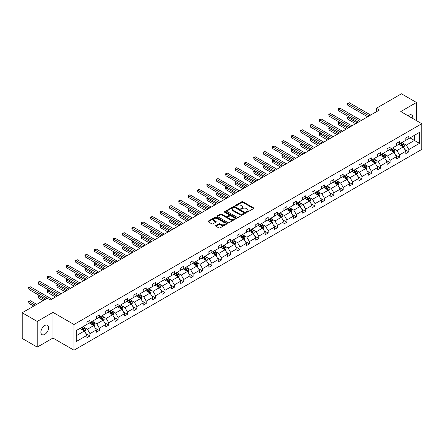 <?xml version="1.0" encoding="UTF-8"?>
<svg xmlns="http://www.w3.org/2000/svg" width="444" height="444" viewBox="0 0 444 444"><rect width="100%" height="100%" fill="white"/><g stroke="black" fill="none" stroke-linecap="round" stroke-linejoin="round"><path stroke-width="0.67" d="M246.47 212.177A0.583 0.339 0 0 0 247.297 212.177L253.568 208.558A0.833 0.483 0 0 0 253.813 208.219A0.833 0.483 0 0 0 253.568 207.875L242.946 201.743A0.833 0.483 0 0 0 241.764 201.743L235.498 205.361A0.583 0.339 0 0 0 236.319 205.838L237.135 205.372A2.67 1.543 0 0 1 240.909 205.372L241.797 205.883A2.67 1.543 0 0 1 242.579 206.976A2.67 1.543 0 0 1 241.797 208.064L240.981 208.53A0.583 0.339 0 0 0 241.808 209.007L242.618 208.541A2.67 1.543 0 0 1 246.398 208.541L247.28 209.052A2.67 1.543 0 0 1 248.063 210.14A2.67 1.543 0 0 1 247.28 211.233L246.47 211.699A0.583 0.339 0 0 0 246.47 212.177L246.47 211.699M44.744 334.388A5.439 3.141 120 0 0 48.302 329.592A5.439 3.141 120 0 0 47.469 325.23A5.439 3.141 120 0 0 44.744 325.502A5.439 3.141 120 0 0 41.192 330.297A5.439 3.141 120 0 0 42.025 334.654A5.439 3.141 120 0 0 44.744 334.388M412.72 118.465A5.439 3.141 120 0 0 411.682 114.952A5.439 3.141 120 0 0 408.963 115.218A5.439 3.141 120 0 0 408.125 115.812M215.856 225.524A0.833 0.483 0 0 0 215.612 225.868A0.833 0.483 0 0 0 215.856 226.207L218.837 227.927A0.833 0.483 0 0 0 220.019 227.927L226.984 223.909A0.833 0.483 0 0 0 227.228 223.565A0.833 0.483 0 0 0 226.984 223.227L216.361 217.094A0.833 0.483 0 0 0 215.179 217.094L208.214 221.112A0.833 0.483 0 0 0 207.97 221.456A0.833 0.483 0 0 0 208.214 221.795L211.816 223.87A0.833 0.483 0 0 0 212.998 223.87L215.978 222.15A0.833 0.483 0 0 0 216.222 221.811A0.833 0.483 0 0 0 215.978 221.473L214.191 220.44A2.231 1.288 0 0 1 213.536 219.53A2.231 1.288 0 0 1 214.913 218.337A2.231 1.288 0 0 1 217.349 218.62L224.342 222.655A2.231 1.288 0 0 1 224.997 223.565A2.231 1.288 0 0 1 223.615 224.758A2.231 1.288 0 0 1 221.184 224.475L220.019 223.804A0.833 0.483 0 0 0 218.837 223.804L215.856 225.524L215.856 226.207L218.837 224.498L218.837 223.804M52.953 312.36L37.229 321.439L22.2 312.759L22.2 338.445L37.229 347.125L52.953 338.051L73.993 350.199L73.993 324.509L52.953 312.36L52.953 338.051M416.478 120.635L416.478 102.481L400.76 111.561L421.8 123.71L73.993 324.509M416.478 102.481L401.448 93.801L376.346 108.297L376.346 111.766M22.2 312.759L47.303 298.268L50.305 300.005L379.354 110.029L376.346 108.297M237.19 217.332A0.833 0.483 0 0 0 238.373 217.332L245.338 213.309A0.833 0.483 0 0 0 245.582 212.97A0.833 0.483 0 0 0 245.338 212.632L234.715 206.499A0.833 0.483 0 0 0 233.533 206.499L226.568 210.517A0.833 0.483 0 0 0 226.323 210.856A0.833 0.483 0 0 0 226.568 211.2L237.19 217.332M224.764 212.304A0.583 0.339 0 0 1 225.358 212.387L236.147 218.614L229.193 222.627A0.833 0.483 0 0 1 228.016 222.627L217.394 216.494L220.374 214.791L220.374 214.097L217.394 215.817A0.833 0.483 0 0 0 217.149 216.156A0.833 0.483 0 0 0 217.394 216.494L217.394 215.817M220.374 214.791A0.833 0.483 0 0 1 221.55 214.791L221.55 214.097A0.833 0.483 0 0 0 220.374 214.097M221.55 214.097L225.863 216.583A0.833 0.483 0 0 0 227.039 216.583L229.021 215.44A0.833 0.483 0 0 0 229.265 215.101A0.833 0.483 0 0 0 229.021 214.757L224.531 212.171A0.583 0.339 0 0 1 225.358 211.694L236.158 217.926A0.833 0.483 0 0 1 236.402 218.27A0.833 0.483 0 0 1 236.158 218.609L236.158 217.926M37.229 321.439L37.229 347.125M76.307 330.53L86.952 324.386L86.952 322.061L89.96 320.329L89.96 322.655L96.331 318.975L96.331 316.65L99.334 314.913L99.334 317.238L105.711 313.558L105.711 311.233L108.713 309.496L108.713 311.821L115.09 308.142L115.09 305.816L118.093 304.084L118.093 306.41L124.47 302.73L124.47 300.405L127.472 298.668L127.472 300.993L133.844 297.314L133.844 294.988L136.852 293.251L136.852 295.576L143.223 291.897L143.223 289.571L146.231 287.84L146.231 290.165L152.603 286.485L152.603 284.16L155.611 282.423L155.611 284.748L161.982 281.069L161.982 278.743L164.99 277.006L164.99 279.332L171.362 275.652L171.362 273.326L174.37 271.595L174.37 273.92L180.741 270.241L180.741 267.915L183.749 266.178L183.749 268.503L190.121 264.824L190.121 262.498L193.129 260.761L193.129 263.087L199.5 259.407L199.5 257.082L202.503 255.35L202.503 257.675L208.88 253.996L208.88 251.67L211.882 249.933L211.882 252.259L218.259 248.579L218.259 246.254L221.262 244.516L221.262 246.842L227.639 243.168L227.639 240.837L230.641 239.105L230.641 241.431L237.013 237.751L237.013 235.425L240.021 233.688L240.021 236.014L246.392 232.334L246.392 230.009L249.4 228.272L249.4 230.597L255.772 226.923L255.772 224.592L258.78 222.86L258.78 225.186L265.151 221.506L265.151 219.181L268.159 217.443L268.159 219.769L274.531 216.089L274.531 213.764L277.539 212.027L277.539 214.352L283.91 210.678L283.91 208.347L286.918 206.615L286.918 208.941L293.29 205.261L293.29 202.936L296.298 201.199L296.298 203.524L302.669 199.844L302.669 197.519L305.677 195.782L305.677 198.113L312.049 194.433L312.049 192.108L315.051 190.371L315.051 192.696L321.428 189.016L321.428 186.691L324.431 184.954L324.431 187.279L330.808 183.6L330.808 181.274L333.81 179.537L333.81 181.868L340.187 178.188L340.187 175.863L343.19 174.126L343.19 176.451L349.561 172.772L349.561 170.446L352.569 168.709L352.569 171.034L358.941 167.355L358.941 165.029L361.949 163.292L361.949 165.623L368.32 161.943L368.32 159.618L371.328 157.881L371.328 160.206L377.7 156.527L377.7 154.201L380.708 152.464L380.708 154.79L387.079 151.11L387.079 148.784L390.087 147.053L390.087 149.378L396.459 145.699L396.459 143.373L399.467 141.636L399.467 143.961L405.838 140.282L405.838 137.956L408.846 136.219L408.846 138.545L419.486 132.401L419.486 143.373L408.846 149.517L408.846 151.842L405.838 153.574L405.838 151.249L399.467 154.928L399.467 157.254L396.459 158.991L396.459 156.665L390.087 160.345L390.087 162.671L387.079 164.408L387.079 162.082L380.708 165.762L380.708 168.087L377.7 169.819L377.7 167.493L371.328 171.173L371.328 173.499L368.32 175.236L368.32 172.91L361.949 176.59L361.949 178.915L358.941 180.653L358.941 178.327L352.569 182.007L352.569 184.332L349.561 186.064L349.561 183.738L343.19 187.418L343.19 189.743L340.187 191.481L340.187 189.155L333.81 192.835L333.81 195.16L330.808 196.897L330.808 194.572L324.431 198.252L324.431 200.577L321.428 202.309L321.428 199.983L315.051 203.663L315.051 205.988L312.049 207.725L312.049 205.4L305.677 209.08L305.677 211.405L302.669 213.142L302.669 210.817L296.298 214.496L296.298 216.822L293.29 218.553L293.29 216.228L286.918 219.908L286.918 222.233L283.91 223.97L283.91 221.645L277.539 225.324L277.539 227.65L274.531 229.387L274.531 227.062L268.159 230.741L268.159 233.067L265.151 234.798L265.151 232.473L258.78 236.153L258.78 238.478L255.772 240.215L255.772 237.89L249.4 241.569L249.4 243.895L246.392 245.632L246.392 243.306L240.021 246.986L240.021 249.312L237.013 251.043L237.013 248.718L230.641 252.397L230.641 254.723L227.639 256.46L227.639 254.135L221.262 257.814L221.262 260.14L218.259 261.877L218.259 259.551L211.882 263.225L211.882 265.556L208.88 267.288L208.88 264.963L202.503 268.642L202.503 270.968L199.5 272.705L199.5 270.379L193.129 274.059L193.129 276.384L190.121 278.122L190.121 275.796L183.749 279.47L183.749 281.801L180.741 283.533L180.741 281.207L174.37 284.887L174.37 287.213L171.362 288.95L171.362 286.624L164.99 290.304L164.99 292.629L161.982 294.366L161.982 292.041L155.611 295.715L155.611 298.046L152.603 299.778L152.603 297.452L146.231 301.132L146.231 303.457L143.223 305.195L143.223 302.869L136.852 306.549L136.852 308.874L133.844 310.611L133.844 308.28L127.472 311.96L127.472 314.285L124.47 316.023L124.47 313.697L118.093 317.377L118.093 319.702L115.09 321.439L115.09 319.114L108.713 322.794L108.713 325.119L105.711 326.856L105.711 324.525L99.334 328.205L99.334 330.53L96.331 332.267L96.331 329.942L89.96 333.622L89.96 335.947L86.952 337.684L86.952 335.359L76.307 341.503L76.307 330.53M73.993 350.199L421.8 149.395L421.8 123.71M89.355 322.999L93.806 325.569L87.435 329.248L83.955 327.239M87.435 329.248L89.96 333.622M93.806 325.569L96.331 329.942M86.952 323.831L87.435 324.109L89.96 322.655M98.735 317.588L103.186 320.152L96.809 323.831L93.329 321.822M96.809 323.831L99.334 328.205M103.186 320.152L105.711 324.525M96.331 318.42L96.809 318.698L99.334 317.238M108.114 312.171L112.565 314.741L106.188 318.42L102.708 316.411M106.188 318.42L108.713 322.794M112.565 314.741L115.09 319.114M105.711 313.003L106.188 313.281L108.713 311.821M117.493 306.754L121.945 309.324L115.568 313.003L112.088 310.994M115.568 313.003L118.093 317.377M121.945 309.324L124.47 313.697M115.09 307.587L115.568 307.864L118.093 306.41M126.873 301.343L131.319 303.907L124.947 307.587L121.467 305.577M124.947 307.587L127.472 311.96M131.319 303.907L133.844 308.28M124.47 302.175L124.947 302.453L127.472 300.993M136.253 295.926L140.698 298.496L134.327 302.175L130.847 300.166M134.327 302.175L136.852 306.549M140.698 298.496L143.223 302.869M133.844 296.759L134.327 297.036L136.852 295.576M145.632 290.509L150.078 293.079L143.706 296.759L140.226 294.749M143.706 296.759L146.231 301.132M150.078 293.079L152.603 297.452M143.223 291.342L143.706 291.619L146.231 290.165M155.012 285.098L159.457 287.662L153.086 291.342L149.606 289.333M153.086 291.342L155.611 295.715M159.457 287.662L161.982 292.041M152.603 285.93L153.086 286.208L155.611 284.748M164.385 279.681L168.837 282.251L162.465 285.93L158.985 283.921M162.465 285.93L164.99 290.304M168.837 282.251L171.362 286.624M161.982 280.514L162.465 280.791L164.99 279.332M173.765 274.264L178.216 276.834L171.845 280.514L168.365 278.505M171.845 280.514L174.37 284.887M178.216 276.834L180.741 281.207M171.362 275.097L171.845 275.374L174.37 273.92M183.144 268.853L187.596 271.417L181.224 275.097L177.744 273.088M181.224 275.097L183.749 279.47M187.596 271.417L190.121 275.796M180.741 269.686L181.224 269.963L183.749 268.503M192.524 263.436L196.975 266.006L190.604 269.686L187.124 267.677M190.604 269.686L193.129 274.059M196.975 266.006L199.5 270.379M190.121 264.269L190.604 264.546L193.129 263.087M201.903 258.019L206.355 260.589L199.978 264.269L196.498 262.26M199.978 264.269L202.503 268.642M206.355 260.589L208.88 264.963M199.5 258.852L199.978 259.13L202.503 257.675M211.283 252.608L215.734 255.172L209.357 258.852L205.877 256.843M209.357 258.852L211.882 263.225M215.734 255.172L218.259 259.551M208.88 253.441L209.357 253.718L211.882 252.259M220.662 247.191L225.114 249.761L218.737 253.441L215.257 251.432M218.737 253.441L221.262 257.814M225.114 249.761L227.639 254.135M218.259 248.024L218.737 248.301L221.262 246.842M230.042 241.775L234.493 244.344L228.116 248.024L224.636 246.015M228.116 248.024L230.641 252.397M234.493 244.344L237.013 248.718M227.639 242.607L228.116 242.885L230.641 241.431M239.421 236.363L243.867 238.933L237.496 242.607L234.016 240.598M237.496 242.607L240.021 246.986M243.867 238.933L246.392 243.306M237.013 237.196L237.496 237.473L240.021 236.014M248.801 230.947L253.247 233.516L246.875 237.196L243.395 235.187M246.875 237.196L249.4 241.569M253.247 233.516L255.772 237.89M246.392 231.779L246.875 232.057L249.4 230.597M258.18 225.53L262.626 228.099L256.255 231.779L252.775 229.77M256.255 231.779L258.78 236.153M262.626 228.099L265.151 232.473M255.772 226.362L256.255 226.64L258.78 225.186M267.56 220.119L272.006 222.688L265.634 226.362L262.154 224.353M265.634 226.362L268.159 230.741M272.006 222.688L274.531 227.062M265.151 220.951L265.634 221.229L268.159 219.769M276.934 214.702L281.385 217.271L275.014 220.951L271.534 218.942M275.014 220.951L277.539 225.324M281.385 217.271L283.91 221.645M274.531 215.534L275.014 215.812L277.539 214.352M286.313 209.285L290.764 211.855L284.393 215.534L280.913 213.525M284.393 215.534L286.918 219.908M290.764 211.855L293.29 216.228M283.91 210.117L284.393 210.401L286.918 208.941M295.693 203.874L300.144 206.443L293.773 210.117L290.293 208.108M293.773 210.117L296.298 214.496M300.144 206.443L302.669 210.817M293.29 204.706L293.773 204.984L296.298 203.524M305.072 198.457L309.524 201.027L303.152 204.706L299.672 202.697M303.152 204.706L305.677 209.08M309.524 201.027L312.049 205.4M302.669 199.289L303.152 199.567L305.677 198.113M314.452 193.04L318.903 195.61L312.526 199.289L309.046 197.28M312.526 199.289L315.051 203.663M318.903 195.61L321.428 199.983M312.049 193.873L312.526 194.156L315.051 192.696M323.831 187.629L328.283 190.199L321.906 193.878L318.426 191.869M321.906 193.878L324.431 198.252M328.283 190.199L330.808 194.572M321.428 188.461L321.906 188.739L324.431 187.279M333.211 182.212L337.662 184.782L331.285 188.461L327.805 186.452M331.285 188.461L333.81 192.835M337.662 184.782L340.187 189.155M330.808 183.045L331.285 183.322L333.81 181.868M342.59 176.795L347.036 179.365L340.665 183.045L337.185 181.035M340.665 183.045L343.19 187.418M347.036 179.365L349.561 183.738M340.187 177.633L340.665 177.911L343.19 176.451M351.97 171.384L356.415 173.954L350.044 177.633L346.564 175.624M350.044 177.633L352.569 182.007M356.415 173.954L358.941 178.327M349.561 172.217L350.044 172.494L352.569 171.034M361.349 165.967L365.795 168.537L359.424 172.217L355.944 170.207M359.424 172.217L361.949 176.59M365.795 168.537L368.32 172.91M358.941 166.8L359.424 167.077L361.949 165.623M370.729 160.55L375.174 163.12L368.803 166.8L365.323 164.791M368.803 166.8L371.328 171.173M375.174 163.12L377.7 167.493M368.32 161.388L368.803 161.666L371.328 160.206M380.103 155.139L384.554 157.709L378.183 161.388L374.703 159.379M378.183 161.388L380.708 165.762M384.554 157.709L387.079 162.082M377.7 155.972L378.183 156.249L380.708 154.79M389.482 149.722L393.933 152.292L387.562 155.972L384.082 153.963M387.562 155.972L390.087 160.345M393.933 152.292L396.459 156.665M387.079 150.555L387.562 150.832L390.087 149.378M398.862 144.306L403.313 146.875L396.942 150.555L393.462 148.546M396.942 150.555L399.467 154.928M403.313 146.875L405.838 151.249M396.459 145.144L396.942 145.421L399.467 143.961M409.984 137.884L414.435 140.454L406.321 145.144L402.841 143.135M406.321 145.144L408.846 149.517M419.486 143.373L414.435 140.454L414.435 135.32L419.486 132.401M405.838 139.727L406.321 140.004L408.846 138.545M76.307 335.67L84.427 330.985L79.976 328.416M84.427 330.985L86.952 335.359M404.845 149.534L408.846 151.842M395.465 154.945L399.467 157.254M386.086 160.362L390.087 162.671M376.706 165.779L380.708 168.087M367.332 171.19L371.328 173.499M357.953 176.607L361.949 178.915M348.573 182.023L352.569 184.332M339.194 187.435L343.19 189.743M329.814 192.851L333.81 195.16M320.435 198.268L324.431 200.577M311.055 203.679L315.051 205.988M301.676 209.096L305.677 211.405M292.296 214.513L296.298 216.822M282.917 219.924L286.918 222.233M273.537 225.341L277.539 227.65M264.158 230.758L268.159 233.067M254.784 236.169L258.78 238.478M245.404 241.586L249.4 243.895M236.025 247.003L240.021 249.312M226.645 252.414L230.641 254.723M217.266 257.831L221.262 260.14M207.886 263.248L211.882 265.556M198.507 268.659L202.503 270.968M189.127 274.076L193.129 276.384M179.748 279.492L183.749 281.801M170.368 284.904L174.37 287.213M160.989 290.321L164.99 292.629M151.615 295.737L155.611 298.046M142.235 301.149L146.231 303.457M132.856 306.565L136.852 308.874M123.476 311.982L127.472 314.285M114.097 317.393L118.093 319.702M104.717 322.81L108.713 325.119M95.338 328.227L99.334 330.53M85.958 333.638L89.96 335.947M246.703 212.26L247.28 211.927A2.67 1.543 0 0 0 248.063 210.839L248.063 210.14M242.579 206.976L242.579 207.67A2.67 1.543 0 0 1 241.797 208.758L241.214 209.091M253.557 208.563L242.946 202.436A0.833 0.483 0 0 0 241.764 202.436L235.731 205.922M245.338 212.632L245.338 213.309L234.715 207.193A0.833 0.483 0 0 0 233.533 207.193L226.579 211.205L226.568 210.517M243.861 213.209A0.583 0.339 0 0 0 243.861 212.732L234.537 207.348A0.583 0.339 0 0 0 233.711 207.348L232.856 207.842A2.67 1.543 0 0 0 232.073 208.935A2.67 1.543 0 0 0 232.856 210.023L239.227 213.703A2.67 1.543 0 0 0 243.007 213.703L243.861 213.209L243.861 213.903A0.583 0.339 0 0 0 244.034 213.664L244.034 212.97M232.073 208.935L232.073 209.629A2.67 1.543 0 0 0 232.856 210.717L232.856 210.023M243.861 213.903L243.007 214.397A2.67 1.543 0 0 1 239.227 214.397L232.856 210.717M221.55 214.791L225.863 217.277A0.833 0.483 0 0 0 227.039 217.277L229.021 216.134A0.833 0.483 0 0 0 229.265 215.795L229.265 215.101M230.331 219.164A2.231 1.288 0 0 0 232.761 219.441A2.231 1.288 0 0 0 234.143 218.254A2.231 1.288 0 0 0 233.489 217.338L231.024 215.917A0.833 0.483 0 0 0 229.842 215.917L227.866 217.061A0.833 0.483 0 0 0 227.622 217.399A0.833 0.483 0 0 0 227.866 217.738L230.331 219.164L230.331 219.858A2.231 1.288 0 0 0 232.761 220.135A2.231 1.288 0 0 0 234.143 218.948L234.143 218.254M227.622 217.399L227.622 218.093A0.833 0.483 0 0 0 227.866 218.437L227.866 217.738M230.331 219.858L227.866 218.437M224.997 223.565L224.997 224.259A2.231 1.288 0 0 1 223.615 225.452A2.231 1.288 0 0 1 221.184 225.175L220.019 224.498A0.833 0.483 0 0 0 218.837 224.498M213.536 219.53L213.536 220.224A2.231 1.288 0 0 0 214.191 221.134L214.191 220.44M215.967 222.161L214.191 221.134M226.973 223.915L216.361 217.788A0.833 0.483 0 0 0 215.179 217.788L208.225 221.8M403.768 147.669L404.323 146.07A2.253 1.299 -120 0 0 403.602 144.15L402.253 142.352M399.833 144.866L399.245 144.084M348.978 116.828L347.841 117.488L347.841 119.225L355.633 123.726M402.98 146.687L403.108 146.165A2.253 1.299 -120 0 0 402.458 144.811L401.11 143.012M400.549 143.334L402.031 145.321A1.149 0.66 60 0 1 402.242 145.665L403.108 146.165M400.388 143.429L401.737 145.227A2.253 1.299 60 0 1 402.303 146.292M347.841 119.225L347.508 117.294L357.137 122.855M347.508 117.294L348.851 116.75M369.164 115.912L347.841 103.602L349.339 102.736L370.668 115.046M367.66 116.783L347.841 105.339L347.841 103.602L347.508 103.413L349.339 102.736M347.841 105.339L347.508 103.413M394.389 153.086L394.944 151.487A2.253 1.299 -120 0 0 394.222 149.567L392.873 147.763M390.454 150.283L389.871 149.5M339.599 122.244L338.461 122.899L338.461 124.636L346.259 129.137M393.6 152.098L393.728 151.582A2.253 1.299 -120 0 0 393.084 150.227L391.73 148.424M391.17 148.751L392.651 150.732A1.149 0.66 60 0 1 392.862 151.082L393.728 151.582M391.009 148.84L392.363 150.644A2.253 1.299 60 0 1 392.923 151.709M338.461 124.636L338.128 122.711L347.757 128.272M338.128 122.711L339.471 122.167M385.009 158.497L385.564 156.899A2.253 1.299 -120 0 0 384.843 154.984L383.494 153.18M381.074 155.7L380.491 154.917M330.225 127.656L329.082 128.316L329.082 130.053L336.879 134.554M384.221 157.515L384.349 156.998A2.253 1.299 -120 0 0 383.705 155.644L382.351 153.84M381.79 154.168L383.272 156.149A1.149 0.66 60 0 1 383.483 156.499L384.349 156.998M381.629 154.257L382.983 156.06A2.253 1.299 60 0 1 383.544 157.121M329.082 130.053L328.749 128.127L338.378 133.688M328.749 128.127L330.092 127.583M359.784 121.329L338.461 109.019L339.96 108.147L361.288 120.463M358.28 122.194L338.461 110.75L338.461 109.019L338.128 108.824L339.96 108.147M338.461 110.75L338.128 108.824M350.405 126.745L329.082 114.43L330.586 113.564L351.909 125.874M348.901 127.611L329.082 116.167L329.082 114.43L328.749 114.241L330.586 113.564M329.082 116.167L328.749 114.241M375.635 163.914L376.185 162.315A2.253 1.299 -120 0 0 375.469 160.395L374.114 158.597M371.695 161.111L371.112 160.328M320.846 133.072L319.702 133.733L319.702 135.47L327.5 139.971M374.841 162.931L374.969 162.41A2.253 1.299 -120 0 0 374.325 161.055L372.977 159.257M372.411 159.579L373.898 161.566A1.149 0.66 60 0 1 374.103 161.91L374.969 162.41M372.255 159.674L373.604 161.472A2.253 1.299 60 0 1 374.164 162.537M319.702 135.47L319.369 133.539L329.004 139.1M319.369 133.539L320.712 132.995M341.025 132.157L319.702 119.847L321.206 118.981L342.529 131.291M339.521 133.028L319.702 121.584L319.702 119.847L319.369 119.658L321.206 118.981M319.702 121.584L319.369 119.658M366.256 169.331L366.805 167.732A2.253 1.299 -120 0 0 366.089 165.812L364.735 164.008M362.315 166.528L361.732 165.745M311.466 138.489L310.323 139.144L310.323 140.881L318.12 145.382M365.462 168.343L365.59 167.826A2.253 1.299 -120 0 0 364.946 166.472L363.597 164.668M363.031 164.996L364.518 166.977A1.149 0.66 60 0 1 364.724 167.327L365.59 167.826M362.876 165.085L364.224 166.889A2.253 1.299 60 0 1 364.785 167.954M310.323 140.881L309.99 138.955L319.625 144.516M309.99 138.955L311.333 138.411M331.646 137.573L310.323 125.264L311.827 124.392L333.15 136.708M330.142 138.439L310.323 126.995L310.323 125.264L309.99 125.069L311.827 124.392M310.323 126.995L309.99 125.069M356.876 174.742L357.426 173.143A2.253 1.299 -120 0 0 356.71 171.229L355.361 169.425M352.936 171.945L352.353 171.162M302.087 143.9L300.943 144.561L300.943 146.298L308.741 150.799M356.082 173.759L356.21 173.243A2.253 1.299 -120 0 0 355.566 171.889L354.218 170.085M353.652 170.413L355.139 172.394A1.149 0.66 60 0 1 355.344 172.744L356.21 173.243M353.496 170.502L354.845 172.305A2.253 1.299 60 0 1 355.405 173.365M300.943 146.298L300.61 144.372L310.245 149.933M300.61 144.372L301.953 143.828M322.266 142.99L300.943 130.675L302.447 129.809L323.77 142.119M320.768 143.856L300.943 132.412L300.943 130.675L300.61 130.486L302.447 129.809M300.943 132.412L300.61 130.486M347.497 180.159L348.046 178.56A2.253 1.299 -120 0 0 347.33 176.64L345.981 174.842M343.556 177.356L342.973 176.573M292.707 149.317L291.564 149.978L291.564 151.709L299.361 156.216M346.709 179.176L346.831 178.655A2.253 1.299 -120 0 0 346.187 177.3L344.838 175.502M344.272 175.824L345.759 177.811A1.149 0.66 60 0 1 345.965 178.155L346.831 178.655M344.117 175.918L345.465 177.717A2.253 1.299 60 0 1 346.026 178.782M291.564 151.709L291.231 149.783L300.866 155.345M291.231 149.783L292.574 149.239M312.887 148.401L291.564 136.092L293.068 135.226L314.391 147.536M311.388 149.273L291.564 137.829L291.564 136.092L291.231 135.903L293.068 135.226M291.564 137.829L291.231 135.903M338.117 185.57L338.667 183.977A2.253 1.299 -120 0 0 337.951 182.057L336.602 180.253M334.182 182.773L333.594 181.99M283.328 154.734L282.184 155.389L282.184 157.126L289.982 161.627M337.329 184.587L337.451 184.071A2.253 1.299 -120 0 0 336.807 182.717L335.459 180.913M334.893 181.241L336.38 183.222A1.149 0.66 60 0 1 336.585 183.572L337.451 184.071M334.737 181.33L336.086 183.133A2.253 1.299 60 0 1 336.646 184.199M282.184 157.126L281.857 155.2L291.486 160.761M281.857 155.2L283.194 154.656M303.513 153.818L282.184 141.508L283.688 140.637L305.011 152.952M302.009 154.684L282.184 143.24L282.184 141.508L281.857 141.314L283.688 140.637M282.184 143.24L281.857 141.314M328.738 190.987L329.293 189.388A2.253 1.299 -120 0 0 328.571 187.473L327.222 185.67M324.803 188.189L324.214 187.407M273.948 160.145L272.805 160.806L272.805 162.543L280.602 167.044M327.95 190.004L328.072 189.488A2.253 1.299 -120 0 0 327.428 188.134L326.079 186.33M325.513 186.658L327 188.639A1.149 0.66 60 0 1 327.211 188.989L328.072 189.488M325.358 186.746L326.706 188.55A2.253 1.299 60 0 1 327.267 189.61M272.805 162.543L272.477 160.617L282.107 166.178M272.477 160.617L273.815 160.073M294.133 159.235L272.805 146.92L274.309 146.054L295.632 158.364M292.629 160.101L272.805 148.657L272.805 146.92L272.477 146.731L274.309 146.054M272.805 148.657L272.477 146.731M319.358 196.403L319.913 194.805A2.253 1.299 -120 0 0 319.192 192.885L317.843 191.087M315.423 193.601L314.835 192.818M264.569 165.562L263.425 166.223L263.425 167.954L271.223 172.461M318.57 195.421L318.692 194.899A2.253 1.299 -120 0 0 318.048 193.545L316.7 191.747M316.134 192.069L317.621 194.056A1.149 0.66 60 0 1 317.832 194.4L318.692 194.899M315.978 192.163L317.327 193.961A2.253 1.299 60 0 1 317.887 195.027M263.425 167.954L263.098 166.028L272.727 171.589M263.098 166.028L264.435 165.484M309.979 201.815L310.534 200.222A2.253 1.299 -120 0 0 309.812 198.302L308.463 196.498M306.044 199.017L305.455 198.235M255.189 170.979L254.046 171.634L254.046 173.371L261.843 177.872M309.191 200.832L309.318 200.316A2.253 1.299 -120 0 0 308.669 198.962L307.32 197.158M306.754 197.486L308.241 199.467A1.149 0.66 60 0 1 308.452 199.817L309.318 200.316M306.599 197.574L307.947 199.378A2.253 1.299 60 0 1 308.513 200.444M254.046 173.371L253.718 171.445L263.348 177.006M253.718 171.445L255.056 170.901M300.599 207.231L301.154 205.633A2.253 1.299 -120 0 0 300.433 203.718L299.084 201.915M296.664 204.434L296.076 203.652M245.81 176.39L244.666 177.051L244.666 178.788L252.464 183.289M299.811 206.249L299.939 205.733A2.253 1.299 -120 0 0 299.289 204.379L297.941 202.575M297.38 202.902L298.862 204.884A1.149 0.66 60 0 1 299.073 205.233L299.939 205.733M297.219 202.991L298.568 204.795A2.253 1.299 60 0 1 299.134 205.855M244.666 178.788L244.339 176.862L253.968 182.423M244.339 176.862L245.682 176.312M291.22 212.648L291.775 211.05A2.253 1.299 -120 0 0 291.053 209.13L289.704 207.331M287.285 209.846L286.702 209.063M236.43 181.807L235.292 182.467L235.292 184.199L243.09 188.706M290.432 211.666L290.559 211.144A2.253 1.299 -120 0 0 289.915 209.79L288.561 207.992M288.001 208.314L289.482 210.301A1.149 0.66 60 0 1 289.693 210.645L290.559 211.144M287.84 208.408L289.194 210.206A2.253 1.299 60 0 1 289.754 211.272M235.292 184.199L234.959 182.273L244.589 187.834M234.959 182.273L236.302 181.729M281.84 218.06L282.395 216.467A2.253 1.299 -120 0 0 281.674 214.546L280.325 212.743M277.905 215.262L277.322 214.48M227.056 187.224L225.913 187.879L225.913 189.616L233.711 194.117M281.052 217.077L281.18 216.561A2.253 1.299 -120 0 0 280.536 215.207L279.182 213.403M278.621 213.731L280.103 215.712A1.149 0.66 60 0 1 280.314 216.062L281.18 216.561M278.46 213.819L279.814 215.623A2.253 1.299 60 0 1 280.375 216.689M225.913 189.616L225.58 187.69L235.209 193.251M225.58 187.69L226.923 187.146M272.461 223.476L273.016 221.878A2.253 1.299 -120 0 0 272.3 219.963L270.945 218.159M268.526 220.679L267.943 219.897M217.677 192.635L216.533 193.295L216.533 195.033L224.331 199.534M271.673 222.494L271.8 221.978A2.253 1.299 -120 0 0 271.156 220.624L269.808 218.82M269.242 219.147L270.723 221.129A1.149 0.66 60 0 1 270.934 221.478L271.8 221.978M269.086 219.236L270.435 221.04A2.253 1.299 60 0 1 270.995 222.1M216.533 195.033L216.2 193.107L225.835 198.668M216.2 193.107L217.543 192.557M263.087 228.893L263.636 227.295A2.253 1.299 -120 0 0 262.92 225.374L261.566 223.576M259.146 226.09L258.563 225.308M208.297 198.052L207.154 198.712L207.154 200.444L214.952 204.95M262.293 227.911L262.421 227.389A2.253 1.299 -120 0 0 261.777 226.035L260.428 224.237M259.862 224.559L261.35 226.545A1.149 0.66 60 0 1 261.555 226.89L262.421 227.389M259.707 224.653L261.055 226.451A2.253 1.299 60 0 1 261.616 227.517M207.154 200.444L206.821 198.518L216.456 204.079M206.821 198.518L208.164 197.974M253.707 234.304L254.257 232.712A2.253 1.299 -120 0 0 253.541 230.791L252.192 228.987M249.767 231.507L249.184 230.725M198.918 203.469L197.774 204.123L197.774 205.861L205.572 210.362M252.914 233.322L253.041 232.806A2.253 1.299 -120 0 0 252.397 231.452L251.049 229.648M250.483 229.975L251.97 231.957A1.149 0.66 60 0 1 252.175 232.306L253.041 232.806M250.327 230.064L251.676 231.868A2.253 1.299 60 0 1 252.236 232.934M197.774 205.861L197.441 203.935L207.076 209.496M197.441 203.935L198.784 203.391M244.328 239.721L244.877 238.123A2.253 1.299 -120 0 0 244.161 236.208L242.813 234.404M240.387 236.924L239.804 236.141M189.538 208.88L188.395 209.54L188.395 211.277L196.193 215.778M243.534 238.739L243.662 238.223A2.253 1.299 -120 0 0 243.018 236.868L241.669 235.065M241.103 235.392L242.591 237.374A1.149 0.66 60 0 1 242.796 237.723L243.662 238.223M240.948 235.481L242.296 237.285A2.253 1.299 60 0 1 242.857 238.345M188.395 211.277L188.062 209.352L197.697 214.913M188.062 209.352L189.405 208.802M234.948 245.138L235.498 243.54A2.253 1.299 -120 0 0 234.782 241.619L233.433 239.821M231.013 242.335L230.425 241.553M180.159 214.297L179.015 214.957L179.015 216.689L186.813 221.195M234.16 244.156L234.282 243.634A2.253 1.299 -120 0 0 233.638 242.28L232.29 240.482M231.724 240.803L233.211 242.79A1.149 0.66 60 0 1 233.416 243.134L234.282 243.634M231.568 240.898L232.917 242.696A2.253 1.299 60 0 1 233.477 243.762M179.015 216.689L178.688 214.763L188.317 220.324M178.688 214.763L180.025 214.219M284.754 164.646L263.425 152.336L264.929 151.471L286.258 163.781M283.25 165.518L263.425 154.074L263.425 152.336L263.098 152.148L264.929 151.471M263.425 154.074L263.098 152.148M275.374 170.063L254.046 157.753L255.55 156.882L276.878 169.197M273.87 170.929L254.046 159.485L254.046 157.753L253.718 157.559L255.55 156.882M254.046 159.485L253.718 157.559M265.995 175.48L244.666 163.164L246.17 162.299L267.499 174.609M264.491 176.346L244.666 164.902L244.666 163.164L244.339 162.976L246.17 162.299M244.666 164.902L244.339 162.976M256.615 180.891L235.292 168.581L236.791 167.715L258.119 180.025M255.111 181.763L235.292 170.318L235.292 168.581L234.959 168.393L236.791 167.715M235.292 170.318L234.959 168.393M247.236 186.308L225.913 173.998L227.411 173.127L248.74 185.442M245.732 187.174L225.913 175.73L225.913 173.998L225.58 173.804L227.411 173.127M225.913 175.73L225.58 173.804M237.856 191.725L216.533 179.409L218.037 178.544L239.36 190.853M236.352 192.591L216.533 181.146L216.533 179.409L216.2 179.221L218.037 178.544M216.533 181.146L216.2 179.221M228.477 197.136L207.154 184.826L208.658 183.96L229.981 196.27M226.973 198.007L207.154 186.563L207.154 184.826L206.821 184.637L208.658 183.96M207.154 186.563L206.821 184.637M219.097 202.553L197.774 190.243L199.278 189.372L220.601 201.687M217.593 203.419L197.774 191.975L197.774 190.243L197.441 190.049L199.278 189.372M197.774 191.975L197.441 190.049M209.718 207.97L188.395 195.654L189.899 194.788L211.222 207.098M208.219 208.835L188.395 197.391L188.395 195.654L188.062 195.465L189.899 194.788M188.395 197.391L188.062 195.465M200.338 213.381L179.015 201.071L180.519 200.205L201.842 212.515M198.84 214.252L179.015 202.808L179.015 201.071L178.688 200.882L180.519 200.205M179.015 202.808L178.688 200.882M225.569 250.549L226.124 248.956A2.253 1.299 -120 0 0 225.402 247.036L224.054 245.232M221.634 247.752L221.045 246.969M170.779 219.713L169.636 220.368L169.636 222.105L177.434 226.607M224.781 249.567L224.903 249.051A2.253 1.299 -120 0 0 224.259 247.697L222.91 245.893M222.344 246.22L223.832 248.202A1.149 0.66 60 0 1 224.037 248.551L224.903 249.051M222.189 246.309L223.537 248.113A2.253 1.299 60 0 1 224.098 249.178M169.636 222.105L169.308 220.18L178.938 225.741M169.308 220.18L170.646 219.636M190.964 218.798L169.636 206.488L171.14 205.616L192.463 217.932M189.46 219.663L169.636 208.219L169.636 206.488L169.308 206.294L171.14 205.616M169.636 208.219L169.308 206.294M216.189 255.966L216.744 254.368A2.253 1.299 -120 0 0 216.023 252.453L214.674 250.649M212.254 253.169L211.666 252.386M161.4 225.125L160.256 225.785L160.256 227.522L168.054 232.023M215.401 254.984L215.523 254.468A2.253 1.299 -120 0 0 214.879 253.113L213.531 251.31M212.965 251.637L214.452 253.618A1.149 0.66 60 0 1 214.663 253.968L215.523 254.468M212.809 251.726L214.158 253.53A2.253 1.299 60 0 1 214.718 254.59M160.256 227.522L159.929 225.596L169.558 231.158M159.929 225.596L161.266 225.047M181.585 224.214L160.256 211.899L161.76 211.033L183.083 223.343M180.081 225.08L160.256 213.636L160.256 211.899L159.929 211.71L161.76 211.033M160.256 213.636L159.929 211.71M206.81 261.383L207.365 259.784A2.253 1.299 -120 0 0 206.643 257.864L205.294 256.066M202.875 258.58L202.286 257.798M152.02 230.541L150.877 231.202L150.877 232.934L158.674 237.44M206.022 260.4L206.149 259.879A2.253 1.299 -120 0 0 205.5 258.525L204.151 256.726M203.585 257.048L205.073 259.035A1.149 0.66 60 0 1 205.283 259.379L206.149 259.879M203.43 257.143L204.778 258.941A2.253 1.299 60 0 1 205.344 260.006M150.877 232.934L150.549 231.008L160.179 236.569M150.549 231.008L151.887 230.464M172.205 229.626L150.877 217.316L152.381 216.45L173.709 228.76M170.701 230.497L150.877 219.053L150.877 217.316L150.549 217.127L152.381 216.45M150.877 219.053L150.549 217.127M197.43 266.794L197.985 265.201A2.253 1.299 -120 0 0 197.264 263.281L195.915 261.477M193.495 263.997L192.907 263.214M142.641 235.958L141.497 236.613L141.497 238.35L149.295 242.851M196.642 265.812L196.77 265.296A2.253 1.299 -120 0 0 196.12 263.941L194.772 262.138M194.211 262.465L195.693 264.446A1.149 0.66 60 0 1 195.904 264.796L196.77 265.296M194.05 262.554L195.399 264.358A2.253 1.299 60 0 1 195.965 265.423M141.497 238.35L141.17 236.424L150.799 241.986M141.17 236.424L142.507 235.881M162.826 235.043L141.497 222.733L143.001 221.861L164.33 234.177M161.322 235.908L141.497 224.464L141.497 222.733L141.17 222.538L143.001 221.861M141.497 224.464L141.17 222.538M188.051 272.211L188.606 270.612A2.253 1.299 -120 0 0 187.884 268.698L186.536 266.894M184.116 269.408L183.527 268.631M133.261 241.37L132.123 242.03L132.123 243.767L139.921 248.268M187.263 271.228L187.39 270.712A2.253 1.299 -120 0 0 186.746 269.353L185.392 267.554M184.832 267.882L186.314 269.863A1.149 0.66 60 0 1 186.524 270.213L187.39 270.712M184.671 267.971L186.025 269.774A2.253 1.299 60 0 1 186.585 270.834M132.123 243.767L131.79 241.841L141.42 247.402M131.79 241.841L133.133 241.292M153.446 240.459L132.123 228.144L133.622 227.278L154.95 239.588M151.942 241.325L132.123 229.881L132.123 228.144L131.79 227.955L133.622 227.278M132.123 229.881L131.79 227.955M178.671 277.628L179.226 276.029A2.253 1.299 -120 0 0 178.505 274.109L177.156 272.311M174.736 274.825L174.153 274.042M123.882 246.786L122.744 247.447L122.744 249.178L130.542 253.685M177.883 276.645L178.011 276.124A2.253 1.299 -120 0 0 177.367 274.769L176.013 272.966M175.452 273.293L176.934 275.28A1.149 0.66 60 0 1 177.145 275.624L178.011 276.124M175.291 273.387L176.645 275.186A2.253 1.299 60 0 1 177.206 276.251M122.744 249.178L122.411 247.253L132.04 252.814M122.411 247.253L123.754 246.709M144.067 245.871L122.744 233.561L124.242 232.695L145.571 245.005M142.563 246.742L122.744 235.298L122.744 233.561L122.411 233.372L124.242 232.695M122.744 235.298L122.411 233.372M169.292 283.039L169.847 281.446A2.253 1.299 -120 0 0 169.131 279.526L167.777 277.722M165.357 280.242L164.774 279.459M114.508 252.203L113.364 252.858L113.364 254.595L121.162 259.096M168.504 282.057L168.631 281.54A2.253 1.299 -120 0 0 167.987 280.186L166.633 278.382M166.073 278.71L167.554 280.691A1.149 0.66 60 0 1 167.765 281.041L168.631 281.54M165.912 278.799L167.266 280.602A2.253 1.299 60 0 1 167.826 281.668M113.364 254.595L113.031 252.669L122.666 258.23M113.031 252.669L114.374 252.125M134.687 251.287L113.364 238.977L114.868 238.106L136.191 250.422M133.183 252.153L113.364 240.709L113.364 238.977L113.031 238.783L114.868 238.106M113.364 240.709L113.031 238.783M159.918 288.456L160.467 286.857A2.253 1.299 -120 0 0 159.751 284.943L158.397 283.139M155.977 285.653L155.394 284.876M105.128 257.614L103.985 258.275L103.985 260.012L111.783 264.513M159.124 287.473L159.252 286.957A2.253 1.299 -120 0 0 158.608 285.597L157.259 283.799M156.693 284.127L158.181 286.108A1.149 0.66 60 0 1 158.386 286.458L159.252 286.957M156.538 284.216L157.886 286.019A2.253 1.299 60 0 1 158.447 287.079M103.985 260.012L103.652 258.086L113.287 263.647M103.652 258.086L104.995 257.537M125.308 256.704L103.985 244.389L105.489 243.523L126.812 255.833M123.804 257.57L103.985 246.126L103.985 244.389L103.652 244.2L105.489 243.523M103.985 246.126L103.652 244.2M150.538 293.873L151.088 292.274A2.253 1.299 -120 0 0 150.372 290.354L149.018 288.556M146.598 291.07L146.015 290.287M95.749 263.031L94.605 263.692L94.605 265.423L102.403 269.93M149.745 292.89L149.872 292.368A2.253 1.299 -120 0 0 149.228 291.014L147.88 289.211M147.314 289.538L148.801 291.525A1.149 0.66 60 0 1 149.006 291.869L149.872 292.368M147.158 289.632L148.507 291.431A2.253 1.299 60 0 1 149.067 292.496M94.605 265.423L94.272 263.497L103.907 269.058M94.272 263.497L95.615 262.953M115.928 262.115L94.605 249.806L96.109 248.94L117.432 261.25M114.424 262.987L94.605 251.543L94.605 249.806L94.272 249.617L96.109 248.94M94.605 251.543L94.272 249.617M141.159 299.284L141.708 297.691A2.253 1.299 -120 0 0 140.992 295.771L139.644 293.967M137.218 296.487L136.635 295.704M86.369 268.442L85.226 269.103L85.226 270.84L93.024 275.341M140.365 298.301L140.493 297.785A2.253 1.299 -120 0 0 139.849 296.431L138.5 294.627M137.934 294.955L139.422 296.936A1.149 0.66 60 0 1 139.627 297.286L140.493 297.785M137.779 295.044L139.127 296.847A2.253 1.299 60 0 1 139.688 297.913M85.226 270.84L84.893 268.914L94.528 274.475M84.893 268.914L86.236 268.37M106.549 267.532L85.226 255.222L86.73 254.351L108.053 266.666M105.05 268.398L85.226 256.954L85.226 255.222L84.893 255.028L86.73 254.351M85.226 256.954L84.893 255.028M131.779 304.701L132.329 303.102A2.253 1.299 -120 0 0 131.613 301.187L130.264 299.384M127.839 301.898L127.256 301.121M76.99 273.859L75.846 274.52L75.846 276.257L83.644 280.758M130.991 303.718L131.113 303.202A2.253 1.299 -120 0 0 130.469 301.842L129.121 300.044M128.555 300.372L130.042 302.353A1.149 0.66 60 0 1 130.247 302.703L131.113 303.202M128.399 300.46L129.748 302.264A2.253 1.299 60 0 1 130.308 303.324M75.846 276.257L75.513 274.331L85.148 279.892M75.513 274.331L76.856 273.782M97.169 272.949L75.846 260.634L77.35 259.768L98.673 272.078M95.671 273.815L75.846 262.371L75.846 260.634L75.513 260.445L77.35 259.768M75.846 262.371L75.513 260.445M122.4 310.117L122.955 308.519A2.253 1.299 -120 0 0 122.233 306.599L120.885 304.8M118.465 307.315L117.876 306.532M67.61 279.276L66.467 279.936L66.467 281.668L74.265 286.175M121.612 309.135L121.734 308.613A2.253 1.299 -120 0 0 121.09 307.259L119.741 305.455M119.175 305.783L120.663 307.764A1.149 0.66 60 0 1 120.868 308.114L121.734 308.613M119.02 305.877L120.368 307.675A2.253 1.299 60 0 1 120.929 308.741M66.467 281.668L66.139 279.742L75.769 285.303M66.139 279.742L67.477 279.198M87.795 278.36L66.467 266.05L67.971 265.185L89.294 277.494M86.291 279.232L66.467 267.788L66.467 266.05L66.139 265.862L67.971 265.185M66.467 267.788L66.139 265.862M113.02 315.529L113.575 313.936A2.253 1.299 -120 0 0 112.854 312.015L111.505 310.212M109.085 312.731L108.497 311.949M58.231 284.687L57.087 285.348L57.087 287.085L64.885 291.586M112.232 314.546L112.354 314.03A2.253 1.299 -120 0 0 111.71 312.676L110.362 310.872M109.796 311.2L111.283 313.181A1.149 0.66 60 0 1 111.494 313.531L112.354 314.03M109.64 311.288L110.989 313.092A2.253 1.299 60 0 1 111.549 314.158M57.087 287.085L56.76 285.159L66.389 290.72M56.76 285.159L58.097 284.615M78.416 283.777L57.087 271.467L58.591 270.596L79.914 282.911M76.912 284.643L57.087 273.199L57.087 271.467L56.76 271.273L58.591 270.596M57.087 273.199L56.76 271.273M103.641 320.945L104.196 319.347A2.253 1.299 -120 0 0 103.474 317.432L102.126 315.629M99.706 318.143L99.117 317.366M48.851 290.104L47.708 290.764L47.708 292.502L55.506 297.003M102.853 319.963L102.98 319.447A2.253 1.299 -120 0 0 102.331 318.087L100.982 316.289M100.416 316.616L101.904 318.598A1.149 0.66 60 0 1 102.114 318.947L102.98 319.447M100.261 316.705L101.609 318.509A2.253 1.299 60 0 1 102.17 319.569M47.708 292.502L47.38 290.576L57.01 296.131M47.38 290.576L48.718 290.026M69.036 289.194L47.708 276.878L49.212 276.013L70.541 288.323M67.532 290.06L47.708 278.616L47.708 276.878L47.38 276.69L49.212 276.013M47.708 278.616L47.38 276.69M94.261 326.362L94.816 324.764A2.253 1.299 -120 0 0 94.095 322.844L92.746 321.045M90.326 323.559L89.738 322.777M39.472 295.521L38.328 296.181L38.328 297.913L43.124 300.682M93.473 325.374L93.601 324.858A2.253 1.299 -120 0 0 92.951 323.504L91.603 321.7M91.037 322.028L92.524 324.009A1.149 0.66 60 0 1 92.735 324.359L93.601 324.858M90.881 322.122L92.23 323.92A2.253 1.299 60 0 1 92.796 324.986M38.328 297.913L38.001 295.987L44.628 299.811M38.001 295.987L39.338 295.443M59.657 294.605L38.328 282.295L39.832 281.429L61.161 293.739M58.153 295.476L38.328 284.032L38.328 282.295L38.001 282.107L39.832 281.429M38.328 284.032L38.001 282.107M84.882 331.773L85.437 330.181A2.253 1.299 -120 0 0 84.715 328.26L83.367 326.457M80.947 328.976L80.358 328.194M36.747 304.362L30.453 300.727L28.954 301.593L28.954 303.33L33.744 306.094M84.094 330.791L84.221 330.275A2.253 1.299 -120 0 0 83.572 328.921L82.223 327.117M81.663 327.444L83.145 329.426A1.149 0.66 60 0 1 83.355 329.775L84.221 330.275M81.502 327.533L82.85 329.337A2.253 1.299 60 0 1 83.417 330.403M28.954 303.33L28.621 301.404L35.248 305.228M28.621 301.404L30.453 300.727M47.269 298.285L28.954 287.712L30.453 286.841L51.782 299.156M45.765 299.156L28.954 289.444L28.954 287.712L28.621 287.518L30.453 286.841M28.954 289.444L28.621 287.518M247.28 211.927L247.28 211.233M240.981 209.007L240.981 208.53M241.797 208.758L241.797 208.064M235.498 205.838L235.498 205.361M241.764 202.436L241.764 201.743M242.946 202.436L242.946 201.743M253.568 208.558L253.568 207.875M233.533 207.193L233.533 206.499M234.715 207.193L234.715 206.499M239.227 214.397L239.227 213.703M243.007 214.397L243.007 213.703M225.863 217.277L225.863 216.583M227.039 217.277L227.039 216.583M229.021 216.134L229.021 215.44M225.358 212.387L225.358 211.694M220.019 224.498L220.019 223.804M221.184 225.175L221.184 224.475M215.978 222.15L215.978 221.473M208.214 221.795L208.214 221.112M215.179 217.788L215.179 217.094M216.361 217.788L216.361 217.094M226.984 223.909L226.984 223.227M403.152 146.781L404.306 146.115M402.458 144.811L403.602 144.15M401.099 145.599L401.737 145.227M393.773 152.198L394.927 151.532M393.084 150.227L394.222 149.567M391.719 151.016L392.363 150.644M384.393 157.614L385.547 156.943M383.705 155.644L384.843 154.984M382.34 156.427L382.983 156.06M375.014 163.026L376.168 162.36M374.325 161.055L375.469 160.395M372.96 161.844L373.604 161.472M365.634 168.443L366.794 167.777M364.946 166.472L366.089 165.812M363.581 167.26L364.224 166.889M356.255 173.859L357.414 173.188M355.566 171.889L356.71 171.229M354.201 172.672L354.845 172.305M346.875 179.271L348.035 178.605M346.187 177.3L347.33 176.64M344.827 178.088L345.465 177.717M337.496 184.687L338.655 184.021M336.807 182.717L337.951 182.057M335.448 183.505L336.086 183.133M328.116 190.104L329.276 189.433M327.428 188.134L328.571 187.473M326.068 188.916L326.706 188.55M318.736 195.515L319.896 194.849M318.048 193.545L319.192 192.885M316.689 194.333L317.327 193.961M309.363 200.932L310.517 200.266M308.669 198.962L309.812 198.302M307.309 199.75L307.947 199.378M299.983 206.349L301.137 205.677M299.289 204.379L300.433 203.718M297.93 205.161L298.568 204.795M290.604 211.76L291.758 211.094M289.915 209.79L291.053 209.13M288.55 210.578L289.194 210.206M281.224 217.177L282.378 216.511M280.536 215.207L281.674 214.546M279.171 215.995L279.814 215.623M271.845 222.594L272.999 221.922M271.156 220.624L272.3 219.963M269.791 221.406L270.435 221.04M262.465 228.005L263.625 227.339M261.777 226.035L262.92 225.374M260.412 226.823L261.055 226.451M253.086 233.422L254.246 232.756M252.397 231.452L253.541 230.791M251.032 232.24L251.676 231.868M243.706 238.839L244.866 238.167M243.018 236.868L244.161 236.208M241.658 237.651L242.296 237.285M234.327 244.25L235.487 243.584M233.638 242.28L234.782 241.619M232.279 243.068L232.917 242.696M224.947 249.667L226.107 249.001M224.259 247.697L225.402 247.036M222.899 248.485L223.537 248.113M215.568 255.084L216.728 254.412M214.879 253.113L216.023 252.453M213.52 253.896L214.158 253.53M206.194 260.495L207.348 259.829M205.5 258.525L206.643 257.864M204.14 259.313L204.778 258.941M196.814 265.912L197.969 265.246M196.12 263.941L197.264 263.281M194.761 264.729L195.399 264.358M187.435 271.328L188.589 270.657M186.746 269.353L187.884 268.698M185.381 270.141L186.025 269.774M178.055 276.74L179.209 276.074M177.367 274.769L178.505 274.109M176.002 275.558L176.645 275.186M168.676 282.156L169.83 281.49M167.987 280.186L169.131 279.526M166.622 280.974L167.266 280.602M159.296 287.573L160.451 286.902M158.608 285.597L159.751 284.943M157.243 286.386L157.886 286.019M149.917 292.985L151.077 292.319M149.228 291.014L150.372 290.354M147.863 291.802L148.507 291.431M140.537 298.401L141.697 297.735M139.849 296.431L140.992 295.771M138.489 297.219L139.127 296.847M131.158 303.818L132.318 303.147M130.469 301.842L131.613 301.187M129.11 302.63L129.748 302.264M121.778 309.229L122.938 308.563M121.09 307.259L122.233 306.599M119.73 308.047L120.368 307.675M112.399 314.646L113.559 313.98M111.71 312.676L112.854 312.015M110.351 313.458L110.989 313.092M103.019 320.063L104.179 319.391M102.331 318.087L103.474 317.432M100.971 318.875L101.609 318.509M93.645 325.474L94.8 324.808M92.951 323.504L94.095 322.844M91.592 324.292L92.23 323.92M84.266 330.891L85.42 330.219M83.572 328.921L84.715 328.26M82.212 329.703L82.85 329.337"/></g></svg>

